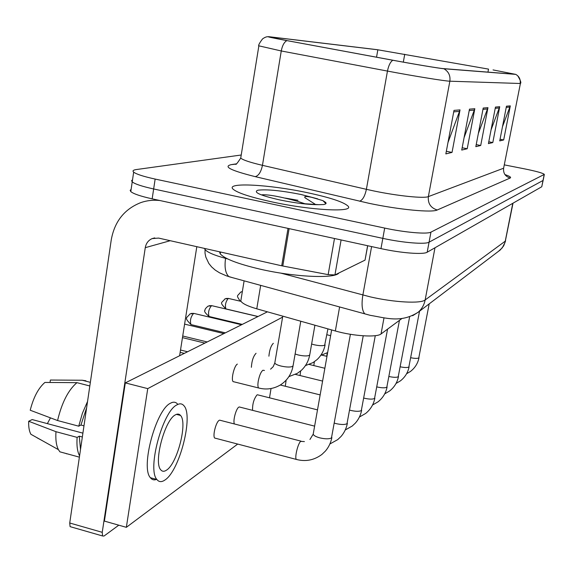 <?xml version="1.0" encoding="UTF-8"?>
<svg xmlns="http://www.w3.org/2000/svg" width="573" height="573" viewBox="0 0 573 573"><rect width="100%" height="100%" fill="white"/><g stroke="black" fill="none" stroke-linecap="round" stroke-linejoin="round"><path stroke-width="0.86" d="M402.045 318.43L381.045 333.952C376.927 337.612 353.097 336.129 335.348 330.979L256.768 308.818C247.565 306.14 242.243 303.532 240.796 300.997L241.126 298.977M307.694 192.75C269.704 184.542 225.139 182.013 233.082 189.154C237.43 192.908 250.365 197.148 271.874 201.882C311.476 210.527 354.938 212.576 347.983 206.072C343.671 202.047 330.234 197.599 307.694 192.75C269.704 184.542 225.139 182.013 233.082 189.154C237.43 192.908 250.365 197.148 271.874 201.882C311.476 210.527 354.938 212.576 347.983 206.072C343.671 202.047 330.234 197.599 307.694 192.75M297.967 200.292L285.397 198.108L297.967 200.292M493.045 69.92L515.106 74.268L442.986 68.581C439.419 68.373 413.412 64.054 393.185 60.287L287.288 40.669L269.174 37.009L270.649 36.951L377.851 49.794L488.525 69.111L377.22 49.679L269.031 36.715C265.643 36.45 271.588 37.746 286.865 40.604L392.813 60.244C413.563 64.097 440.243 68.531 443.874 68.739L515.764 74.383L493.045 69.92M131.117 189.362L130.157 190.343L130.787 191.583C133.452 193.832 140.571 196.253 152.16 198.838L380.966 248.618L382.828 238.368C403.048 242.802 425.374 244.585 429.07 242.186L543.125 180.431L429.07 242.186C425.374 244.585 403.048 242.802 382.828 238.368L153.65 188.968L382.828 238.368L384.691 228.083C404.946 232.48 427.286 234.378 430.953 232.129L544.336 174.4C542.975 173.11 536.392 171.27 524.589 168.87L504.512 164.917M132.542 179.757L131.589 180.681L132.227 181.87C134.906 184.033 142.047 186.404 153.65 188.968C142.047 186.404 134.906 184.033 132.227 181.87L133.667 172.129C136.367 174.213 143.522 176.527 155.147 179.07L384.691 228.083M454.002 110.381L445.844 153.908L452.033 152.411L460.033 109.901L454.002 110.381M447.957 142.613L460.033 109.901M446.331 151.286L452.033 152.411M469.48 109.142L461.731 150.069L467.21 148.744L474.816 108.72L469.48 109.142M464.087 137.627L474.816 108.72M462.167 147.762L467.21 148.744M506.468 106.184L499.735 140.894L503.681 139.941L510.307 105.876L506.468 106.184M502.492 126.662L510.307 105.876M500.05 139.239L503.681 139.941M495.459 107.065L488.418 143.622L492.801 142.562L499.72 106.721L495.459 107.065M491.082 129.785L499.72 106.721M488.769 141.789L492.801 142.562M483.211 108.046L475.826 146.667L480.711 145.485L487.96 107.667L483.211 108.046M478.362 133.402L487.96 107.667M476.22 144.611L480.711 145.485M241.226 155.004L136.367 169.551C133.172 170.009 132.277 170.869 133.667 172.129M380.966 248.618C401.15 253.094 423.476 254.77 427.186 252.22L541.757 186.755L543.089 180.624M219.502 251.791L220.225 253.832C224.544 258.788 237.774 263.881 259.913 269.109C294.551 277.16 335.126 278.879 338.915 272.97M305.459 203.931L297.731 201.367C280.405 196.661 268.529 194.462 262.09 194.777M300.739 203.465L318.853 204.683L323.817 204.532L325.521 203.988L326.087 203.401L325.808 202.505L322.907 200.636L311.669 197.313C309.621 196.89 302.959 195.522 305.137 197.843L315.05 204.16M322.907 200.636L325.901 203.702M341.1 239.944L334.94 274.925L365.03 260.128L367.622 245.717M159.974 200.536C153.414 199.784 147.06 200.464 140.922 202.563C124.448 209.03 114.55 221.486 111.241 239.929L69.727 522.999L102.238 532.324L145.27 247.672C146.058 243.324 148.35 240.295 152.139 238.597L158.578 238.082L281.715 265.793L288.033 228.398M71.217 526.959L70.092 526.637L69.727 522.999M102.238 532.324L102.546 535.963L104.028 536.02L118.783 525.183M179.614 355.733L196.818 246.684M367.716 245.738L365.03 260.128M334.94 274.925L328.157 274.639L281.715 265.793M219.165 420.353L219.13 420.374C215.935 422.129 212.447 436.089 214.717 438.087L215.82 438.338M238.848 407.138L238.812 407.159C235.961 408.707 232.652 421.542 234.479 423.984M257.012 394.94L256.976 394.962C253.846 398.951 252.378 404.072 252.571 410.34M179.671 415.21L179.607 414.608L179.671 415.21M256.059 353.29C253.373 356.105 251.805 360.775 251.375 367.314M286.128 380.207L285.304 386.259M314.369 361.728L313.818 365.581M282.604 317.127L147.748 388.623L126.347 527.332L237.695 444.068M327.255 352.81L326.71 356.299M300.667 370.946L300.044 375.544M271.036 388.566L269.511 397.82M273.335 343.291C270.979 345.698 269.496 350.003 268.902 356.191M237.365 364.106C234.235 365.502 230.812 379.777 233.161 381.647L234.164 381.869M267.426 311.819L125.308 382.893L104.408 521.093L126.347 527.332M147.748 388.623L125.308 382.893M166.55 470.125C177.351 463.55 187.779 422.523 180.509 415.432C179.156 413.842 177.415 413.67 175.295 414.916C164.78 419.952 153.457 462.268 160.698 469.745C162.209 471.636 164.157 471.765 166.55 470.125M47.373 423.633L50.453 417.86M86.602 407.89L80.929 425.023L78.745 426.183L57.565 420.539L30.219 410.232C33.492 397.347 38.384 388.086 44.902 382.442L76.954 382.657L89.818 385.973M83.973 425.832L80.929 425.023M82.899 433.145L32.181 419.565L28.686 421.262L55.968 431.691L77.111 437.378L79.296 436.182L82.34 436.998M79.296 436.182L80.507 449.497M177.472 403.979C175.632 401.881 173.29 401.637 170.432 403.242C156.057 409.638 140.406 467.41 150.405 477.724C152.081 479.873 154.194 480.403 156.744 479.315M176.885 404.896C162.66 411.35 147.032 469.208 156.873 479.494C158.965 482.144 161.665 482.308 164.988 479.981C179.743 470.662 193.717 415.189 183.826 405.62C182.021 403.521 179.707 403.285 176.885 404.896M87.547 401.48L82.405 413.248L78.745 426.183M77.111 437.378C76.553 445.608 77.369 451.753 79.575 455.829M90.355 382.334L82.197 380.236L50.367 380.042L50.023 382.478M85.886 380.766L82.197 380.236M76.954 382.657C68.316 389.962 61.855 402.59 57.565 420.539M55.968 431.691C55.474 439.548 56.283 445.536 58.403 449.647L59.9 451.832L79.382 457.147M51.011 380.049L50.367 380.042M28.686 421.262C28.492 426.885 29.223 431.218 30.87 434.262L58.403 449.647M66.64 453.83L66.045 453.508M42.459 440.737L37.102 437.829M260.679 285.368L256.768 308.818M339.617 306.949L335.348 330.979M383.989 317.9L381.045 333.952M504.949 174.586C509.726 176.219 511.467 177.365 510.178 178.017L437.249 209.99C430.731 207.942 427.766 203.487 428.36 196.618L503.617 168.218L520.406 83.486M437.249 209.99C432.099 212.812 398.951 209.675 369.005 203.308L255.193 176.642C230.955 170.568 222.954 166.571 231.206 164.652L236.241 163.871M392.813 60.244C390.385 61.863 388.601 65.472 387.463 71.073L366.391 189.326L373.918 190.974C397.698 195.966 424.049 198.63 428.36 196.618L449.862 81.194C445.593 81.201 412.861 75.908 387.463 71.073L281.264 50.968L258.846 45.826M286.865 40.604C284.179 42.108 282.31 45.561 281.264 50.968L262.455 165.332L366.391 189.326C364.879 196.238 362.602 200.199 359.543 201.209M443.874 68.739C448.566 71.503 450.564 75.657 449.862 81.194L520.148 83.493C520.692 79.446 519.231 76.41 515.764 74.383M517.748 75.794C520.556 80.492 521.444 83.028 520.42 83.407L503.617 168.218C503.137 173.275 505.329 176.541 510.178 178.017M430.953 232.129L427.186 252.22M544.178 174.672L541.757 186.755M155.147 179.07L152.16 198.838M240.961 156.63L240.724 158.098C242.938 160.032 250.179 162.446 262.455 165.332C261.037 172.015 258.616 175.782 255.193 176.642M267.985 36.744C266.567 36.622 264.762 37.338 262.556 38.892C259.383 43.125 258.129 45.561 258.81 46.184L240.724 158.098C237.329 163.198 235.682 165.21 235.782 164.143L231.206 164.652M270.649 36.951L270.585 37.367M488.525 69.111L487.945 72.126M404.739 54.256L403.32 62.135M377.851 49.794L376.54 57.207M482.96 109.357L487.594 108.963M495.222 108.304L499.377 107.953M506.238 107.366L509.977 107.044M469.223 110.539L474.437 110.088M453.723 111.871L459.625 111.363M280.691 273.092L370.423 296.907C394.274 302.437 420.768 303.805 425.152 299.958L505.336 241.097L513.014 203.179M512.785 203.308L504.978 242.551L502.27 247.83L498.381 251.397M371.598 246.583L362.867 295.045C361.37 304.378 362.007 310.638 364.779 313.825L368.024 314.756M204.554 248.431L204.919 249.341C206.975 252.149 213.851 255.157 225.561 258.366C224.322 267.319 225.447 273.428 228.921 276.687L370.172 315.315C386.059 317.915 400.892 323.337 418.283 312.149C421.893 308.89 424.185 304.829 425.152 299.958L434.986 247.765M227.624 258.917L225.561 258.366L225.633 257.9M205.048 248.539L205.027 253.209L205.807 257.055L208.823 263.451L211.623 266.925L215.226 270.091L219.581 272.834L226.5 275.871L232.932 277.79M505.594 240.839L503.667 245.874L500.236 249.993L418.283 312.149L412.632 315.723M410.791 357.745C414.737 358.519 417.402 358.591 418.777 357.946L429.184 303.883M240.202 301.183C235.954 294.586 237.165 296.8 240.639 292.123L242.336 291.614M241.068 299.35L241.663 295.718M400.291 366.82C404.481 367.673 407.331 367.751 408.843 367.049L419.543 311.196M389.031 376.518C393.479 377.478 396.537 377.564 398.214 376.79L409.616 316.898M376.927 386.925L377.156 386.983C381.797 387.993 385.013 388.079 386.804 387.241L399.453 320.35M363.869 398.106L364.471 398.256C369.277 399.317 372.636 399.388 374.541 398.479L387.57 329.131M228.219 298.476C225.626 301.821 224.845 305.294 225.891 308.911C218.857 301.584 221.737 303.418 224.895 298.884L228.828 298.519L241.004 301.369M209.539 316.597L209.045 316.482C205.084 313.001 203.766 310.895 205.091 310.172C204.654 309.542 205.643 308.188 208.063 306.118L212.168 305.76L257.95 316.561M242.279 324.397L209.045 316.482C207.935 312.729 208.751 309.134 211.487 305.703M191.554 324.726L190.995 324.59C183.718 317.134 186.576 318.473 190.021 313.875L194.319 313.51L241.541 324.769M326.882 334.739L330.635 335.663M225.354 332.863L190.995 324.59C189.806 320.694 190.666 316.976 193.559 313.445M317.635 198.838L300.932 194.469C281.057 190.565 266.703 189.147 257.864 190.207C252.894 192.177 260.142 195.407 279.617 199.905C295.639 203.164 308.718 204.754 318.853 204.683M145.27 247.672L170.253 240.71M289.114 228.634L282.79 266.015M328.157 274.639L334.489 238.511M349.759 410.153L350.783 410.426C355.776 411.536 359.285 411.593 361.305 410.597L375.279 335.678M334.453 423.161L335.971 423.59C341.157 424.751 344.831 424.794 346.994 423.712L363.232 335.807M297.129 459.632L296.291 459.41C294.515 457.519 297.974 443.309 300.667 441.389L304.399 441.582M313.324 433.46L313.195 434.184C313.71 435.566 315.938 436.798 319.892 437.887C325.292 439.104 329.153 439.126 331.466 437.944L350.404 334.295M311.626 344.022L314.233 344.774C319.089 345.813 322.57 345.963 324.676 345.225L327.921 328.881M295.109 354.014L298.318 354.995C303.353 356.084 306.999 356.227 309.241 355.418L309.792 354.544L314.914 325.213M259.462 388.193L258.573 387.964C257.807 386.933 257.7 384.655 258.251 381.138C259.426 375.336 260.994 371.698 262.964 370.23L264.461 370.487M274.904 362.365L274.796 362.996C275.319 364.099 277.411 365.116 281.071 366.061C286.307 367.207 290.131 367.336 292.531 366.455L293.132 365.452L300.775 321.224M244.112 280.842L240.796 300.997M544.3 174.579L543.125 180.431M130.787 191.583L132.227 181.87M406.579 373.761L410.476 371.433C415.038 367.895 417.882 363.318 419.013 357.71M242.343 291.6L241.656 291.736M396.022 383.473L400.405 380.873C405.054 377.227 407.947 372.536 409.093 366.792M326.968 356.356L321.818 355.117M384.705 393.873L389.626 390.979C394.367 387.219 397.318 382.399 398.486 376.511M324.862 368.267L309.241 364.471M372.543 405.025L378.065 401.816C382.9 397.941 385.908 392.978 387.104 386.933M322.599 381.081L295.432 374.413M359.436 417.022L365.638 413.47C370.566 409.466 373.646 404.359 374.857 398.149M320.149 394.904L280.304 385.013M228.419 298.418L225.955 298.483M225.891 308.911L258.065 316.504M211.702 305.638L209.166 305.703M193.796 313.381L191.174 313.438M320.758 355.375L327.634 352.588M220.225 253.832L220.519 252.02M325.808 202.505L325.693 203.179M152.139 238.597L154.739 237.902M102.546 535.963L70.092 526.637M176.42 414.365L180.509 415.432M150.405 477.724L156.873 479.494M345.268 429.965L352.23 426.04L355.253 423.211C358.512 419.586 360.646 415.26 361.656 410.239M317.499 409.874L257.384 394.768M329.905 443.968L337.726 439.627L341.014 436.49C344.237 432.794 346.357 428.403 347.374 423.325M314.62 426.133L239.249 406.952M214.674 438.037L296.291 459.41C305.602 461.895 314.176 460.219 321.997 454.368L325.4 451.08C328.666 447.284 330.829 442.764 331.882 437.521M309.936 439.484L313.195 434.184L331.645 329.933M301.026 441.153L219.609 420.145M305.459 365.595L313.016 362.602L317.019 359.629C321.252 355.675 323.946 350.762 325.099 344.889M182.723 336.007L207.168 341.952M184.599 324.125L223.9 333.593M288.899 376.619L297.33 373.352L301.298 370.394C305.703 366.297 308.503 361.183 309.707 355.052M180.516 350.024L187.564 351.758M182.465 337.64L204.876 343.098M233.125 381.611L258.573 387.964C266.173 389.969 273.428 388.981 280.34 384.992C287.274 380.479 291.499 374.169 293.032 366.054M270.556 369.184L273.171 366.699L274.796 362.996L282.776 316.153M180.144 352.359L184.313 353.383"/></g></svg>
